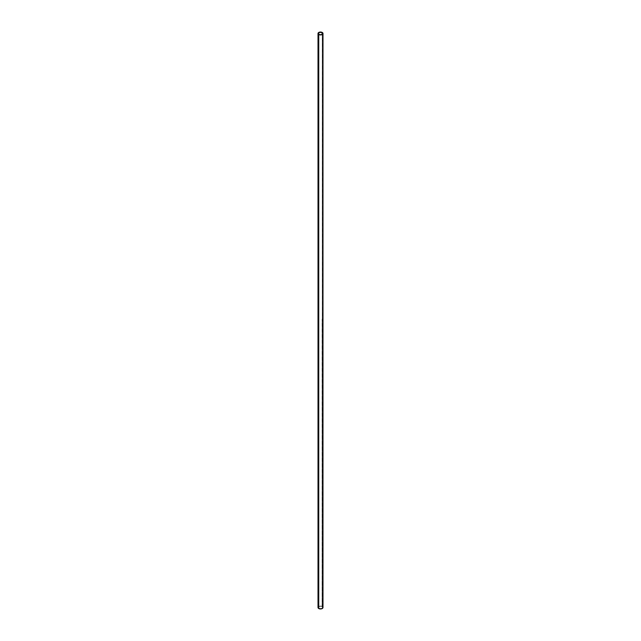 <?xml version="1.0" encoding="UTF-8"?>
<svg xmlns="http://www.w3.org/2000/svg" width="641" height="641" viewBox="0 0 641 641"><rect width="100%" height="100%" fill="white"/><g stroke="black" fill="none" stroke-linecap="round" stroke-linejoin="round"><path stroke-width="0.48" stroke-dasharray="3.21 2.4" d="M322.135 319.434L322.103 319.442A2.252 1.298 180 0 1 322.159 319.498L322.111 319.522A2.252 1.298 180 0 1 322.159 319.571L322.159 319.563A2.252 1.298 0 0 0 322.094 319.547L322.094 319.53A2.252 1.298 0 0 0 322.094 319.522A2.252 1.298 180 0 1 322.111 319.563A2.252 1.298 180 0 1 322.111 319.603A2.252 1.298 180 0 1 322.119 319.643L322.143 319.723A2.26 1.306 0 0 0 322.103 319.699L322.103 319.691A2.26 1.306 180 0 1 322.111 319.691L322.127 319.707A2.26 1.306 180 0 1 322.143 319.715L322.094 606.594A2.252 1.298 0 0 0 319.643 606.314A2.252 1.298 0 0 0 318.248 607.516A2.252 1.298 0 0 0 318.906 608.437L318.906 34.406L318.906 608.437A2.252 1.298 0 0 0 321.357 608.718A2.252 1.298 0 0 0 322.752 607.516A2.252 1.298 0 0 0 322.094 606.594L322.094 319.779A2.252 1.298 0 0 0 322.094 319.755L322.094 319.755A2.252 1.298 180 0 1 322.111 319.731L322.111 319.771A2.252 1.298 180 0 1 322.111 319.795L322.111 319.803A2.252 1.298 0 0 0 322.094 319.819L322.119 319.803A2.252 1.298 180 0 1 322.119 319.843L322.127 319.811A2.252 1.298 0 0 0 322.094 319.779L322.127 319.747A2.252 1.298 0 0 0 322.127 319.715L322.151 319.522A2.26 1.306 180 0 1 322.167 319.563A2.26 1.306 0 0 0 322.103 319.522L322.103 319.522A2.26 1.306 180 0 1 322.111 319.522L322.094 319.587A2.252 1.298 0 0 0 322.094 319.587L322.094 319.627A2.252 1.298 0 0 0 322.094 319.619L322.135 319.587A2.252 1.298 0 0 0 322.127 319.547L322.135 319.514A2.252 1.298 0 0 0 322.094 319.45L322.127 319.394A2.252 1.298 0 0 0 322.094 319.338L322.094 319.338A2.252 1.298 180 0 1 322.119 319.362L322.119 319.394A2.252 1.298 180 0 1 322.127 319.394L322.151 319.41A2.252 1.298 180 0 1 322.159 319.41L322.135 319.354A2.26 1.306 0 0 0 322.103 319.338L322.094 319.346A2.252 1.298 180 0 1 322.119 319.362L322.135 319.386A2.252 1.298 180 0 1 322.151 319.378L322.119 319.394A2.252 1.298 180 0 1 322.127 319.394L322.135 319.394A2.26 1.306 0 0 0 322.135 319.386L322.111 319.45A2.252 1.298 180 0 1 322.159 319.498L322.167 319.49A2.26 1.306 0 0 0 322.103 319.45L322.159 319.37A2.26 1.306 0 0 0 322.135 319.362L322.127 319.362A2.252 1.298 180 0 1 322.151 319.378L322.167 319.41A2.26 1.306 0 0 0 322.159 319.402L322.151 319.41A2.252 1.298 180 0 1 322.159 319.41L322.159 319.378A2.252 1.298 0 0 0 322.094 319.338L322.103 319.33A2.26 1.306 180 0 1 322.167 319.37L322.135 319.354A2.26 1.306 0 0 0 322.103 319.338A2.26 1.306 180 0 1 322.167 319.37L322.167 319.41A2.26 1.306 0 0 0 322.159 319.402L322.159 319.37A2.26 1.306 0 0 0 322.135 319.386L322.135 319.394A2.26 1.306 0 0 0 322.135 319.362L322.127 319.394M322.984 607.516A2.484 1.434 0 0 0 322.255 606.498L322.255 32.467L322.255 606.498L320.019 606.106L318.208 606.971M322.792 606.971L322.255 606.498A2.484 1.434 0 0 0 319.547 606.194A2.484 1.434 0 0 0 318.016 607.516M322.094 606.594L322.703 607.772L321.558 608.662L319.643 608.718L318.297 607.772L319.442 606.37L322.094 606.594M318.248 33.484L318.248 607.516M322.752 607.516L322.752 33.484"/><path stroke-width="0.96" d="M318.208 606.971L318.064 607.796L318.745 608.533L318.745 34.502A2.484 1.434 180 0 1 318.016 33.484A2.484 1.434 180 0 1 319.547 32.162A2.484 1.434 180 0 1 322.255 32.467L319.33 32.218L318.024 33.628L319.33 34.75L321.67 34.75L322.976 33.628L322.255 32.467A2.484 1.434 180 0 1 322.984 33.484A2.484 1.434 180 0 1 321.453 34.806A2.484 1.434 180 0 1 318.745 34.502L318.745 608.533A2.484 1.434 0 0 0 321.453 608.838A2.484 1.434 0 0 0 322.984 607.516L322.792 606.971M322.094 32.563L322.094 34.406L322.094 32.563A2.252 1.298 180 0 1 322.752 33.484A2.252 1.298 180 0 1 321.357 34.686A2.252 1.298 180 0 1 318.906 34.406A2.252 1.298 180 0 1 318.248 33.484A2.252 1.298 180 0 1 319.643 32.282A2.252 1.298 180 0 1 322.094 32.563L322.703 33.741L321.558 34.63L319.643 34.686L318.297 33.741L319.442 32.338L322.094 32.563M318.016 33.484L318.016 607.516A2.484 1.434 0 0 0 318.745 608.533L321.453 608.838L322.984 607.516L322.984 33.484"/></g></svg>
